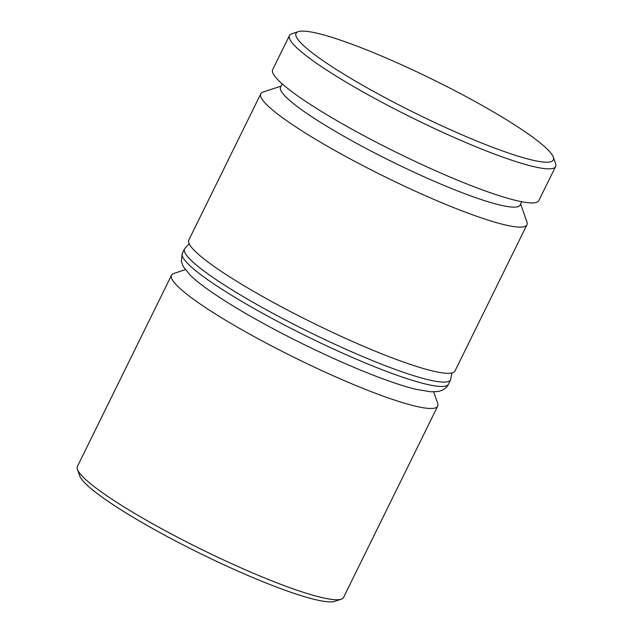 <?xml version="1.0" encoding="UTF-8"?>
<svg xmlns="http://www.w3.org/2000/svg" width="633" height="633" viewBox="0 0 633 633"><rect width="100%" height="100%" fill="white"/><g stroke="black" fill="none" stroke-linecap="round" stroke-linejoin="round"><path stroke-width="0.95" d="M282.199 83.865L280.569 87.188A133.484 17.653 26.2 0 0 421.135 175.468A133.484 17.653 26.2 0 0 520.104 205.052L521.742 201.729M520.627 203.992L526.893 221.859A148.312 19.615 -153.8 0 1 526.925 224.794A148.312 19.615 -153.8 0 1 416.949 191.918A148.312 19.615 -153.8 0 1 260.772 93.826A148.312 19.615 -153.8 0 1 263.114 92.062L281.092 86.12M433.66 391.867L437.64 403.229A148.312 19.615 -153.8 0 1 437.68 406.164A148.312 19.615 -153.8 0 1 327.704 373.288A148.312 19.615 -153.8 0 1 171.527 275.205A148.312 19.615 -153.8 0 1 173.869 273.44L185.303 269.658M341.219 599.198L334.699 601.35A143.374 18.958 -153.8 0 1 230.657 567.864A143.374 18.958 -153.8 0 1 79.711 475.881L77.44 469.401A148.312 19.615 26.2 0 0 233.593 564.557A148.312 19.615 26.2 0 0 341.219 599.198A148.312 19.615 26.2 0 0 343.561 597.433L437.68 406.164M171.527 275.205L77.408 466.466A148.312 19.615 26.2 0 0 77.44 469.401M402.343 65.136A143.374 18.958 26.2 0 0 298.301 31.65A143.374 18.958 26.2 0 0 447.009 128.175A143.374 18.958 26.2 0 0 553.289 157.119A143.374 18.958 26.2 0 0 402.343 65.136M553.289 157.119L555.56 163.599A148.312 19.615 -153.8 0 1 555.592 166.534A148.312 19.615 -153.8 0 1 445.616 133.658A148.312 19.615 -153.8 0 1 289.439 35.567A148.312 19.615 -153.8 0 1 291.781 33.802L298.301 31.65M260.772 93.826L188.832 240.026A148.312 19.615 26.2 0 0 345.009 338.117A148.312 19.615 26.2 0 0 454.985 370.993L526.925 224.794M289.439 35.567L272.673 69.646A148.312 19.615 26.2 0 0 428.85 167.737A148.312 19.615 26.2 0 0 538.825 200.606L555.592 166.534M448.496 384.184C446.502 388.203 442.807 390.672 437.395 391.59L430.701 391.787L416.103 389.327C405.144 386.676 391.566 382.237 375.369 376.01C362.131 370.914 347.984 364.964 332.903 358.143C304.718 345.341 277.911 331.747 252.48 317.362C236.497 308.279 222.863 299.844 211.588 292.058C202.251 285.618 195.067 279.921 190.027 274.967L183.198 266.446L181.315 261.382L182.344 253.216A148.312 19.615 26.2 0 0 338.52 351.307A148.312 19.615 26.2 0 0 448.496 384.184L450.656 379.784A148.312 19.615 -153.8 0 1 340.689 346.908A148.312 19.615 -153.8 0 1 184.504 248.816L189.164 243.689M182.344 253.216L184.504 248.816M451.875 372.964L450.656 379.784"/></g></svg>
